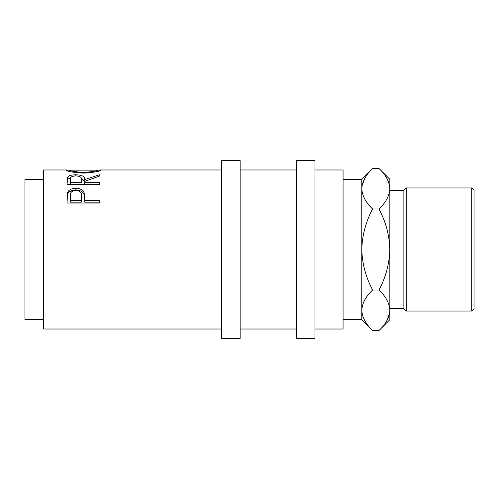 <?xml version="1.0" encoding="UTF-8"?>
<svg xmlns="http://www.w3.org/2000/svg" width="499" height="499" viewBox="0 0 499 499"><rect width="100%" height="100%" fill="white"/><g stroke="black" fill="none" stroke-linecap="round" stroke-linejoin="round"><path stroke-width="0.75" d="M67.053 203.062L67.546 192.552C68.806 189.782 71.569 188.385 75.836 188.36C80.227 188.385 82.996 189.845 84.15 192.739L84.687 200.704L99.8 200.704L99.8 203.062L67.053 203.062M67.053 184.287L67.502 177.332C68.675 175.654 71.444 174.818 75.811 174.812C82.154 174.993 85.111 176.584 84.687 179.584L99.8 174.669L99.8 175.979L84.687 181.387L84.687 182.646L99.8 182.646L99.8 184.287L67.053 184.287L67.502 179.453L70.771 177.532M97.28 170.134L100.642 170.14C99.744 171.444 94.055 172.436 83.57 173.116C73.054 172.473 67.265 171.488 66.211 170.159L69.573 170.14M221.431 329.028L43.663 329.028L43.663 169.972L66.966 169.972M43.663 319.672L24.95 319.672L24.95 179.328L43.663 179.328M240.144 249.5L240.144 160.616L221.431 160.616L221.431 338.384L240.144 338.384L240.144 249.5M314.994 249.5L314.994 160.616L296.281 160.616L296.281 338.384L314.994 338.384L314.994 249.5M471.711 187.948L474.05 190.287L474.05 308.713L471.711 311.052L471.711 187.948L406.217 187.948L406.217 311.052L471.711 311.052M389.844 308.713L403.878 308.713L403.878 190.287L406.217 187.948M343.062 179.328L361.775 179.328L361.775 319.672L343.062 319.672M314.994 329.028L343.062 329.028L343.062 169.972L314.994 169.972M389.619 185.934L389.844 188.728C389.395 181.53 385.771 174.781 378.991 168.475L389.844 179.328L389.844 310.272C389.432 317.383 385.808 324.138 378.991 330.525L372.628 330.525C365.848 324.219 362.224 317.47 361.775 310.272L362 313.066M361.775 310.272C362.187 303.155 365.811 296.406 372.628 290.013C365.823 277.301 362.205 263.796 361.775 249.5C362.212 235.179 365.829 221.675 372.628 208.987C365.848 202.681 362.224 195.926 361.775 188.728C362.187 181.617 365.811 174.862 372.628 168.475L378.991 168.475M364.8 178.318L362 185.934M389.844 188.728C389.432 195.845 385.808 202.594 378.991 208.987C385.796 221.699 389.413 235.204 389.844 249.5C389.407 263.821 385.789 277.325 378.991 290.013C385.771 296.319 389.395 303.074 389.844 310.272L389.844 319.672L378.991 330.525M386.819 320.682L389.619 313.066M378.991 290.013L372.628 290.013M378.991 208.987L372.628 208.987M83.558 172.348C92.034 171.868 96.606 171.132 97.28 170.147L69.573 170.147C70.334 171.145 75 171.874 83.558 172.348L83.558 173.116M81.374 181.648L81.374 179.596C81.967 177.413 80.108 176.172 75.804 175.873C71.6 176.166 69.804 177.382 70.409 179.528L70.409 182.646L81.325 182.646M81.399 196.307L81.399 196.294C81.973 192.857 80.127 190.849 75.848 190.281C71.656 190.824 69.841 192.77 70.409 196.119L70.409 200.704L81.325 200.704L81.399 196.294M97.28 171.488L97.28 170.147M69.573 171.494L69.573 170.147M70.409 182.646L70.409 184.287M70.409 200.704L70.409 202.139L81.325 202.139L81.399 197.872M81.325 200.704L81.325 202.139M80.957 177.544L84.687 181.636L84.687 179.584M99.8 203.062L99.8 202.139L84.687 202.139L84.687 200.704M67.053 199.519L67.546 194.23C68.806 191.541 71.569 190.181 75.836 190.156C80.227 190.181 82.996 191.604 84.15 194.404L84.687 200.367M84.687 182.646L84.687 184.287M75.811 174.812L75.811 175.873M67.502 177.332L67.502 179.453M84.15 192.739L84.15 194.404M75.836 188.36L75.836 190.156M67.546 192.552L67.546 194.23M221.431 169.972L99.906 169.972M403.878 190.287L389.844 190.287M296.281 169.972L240.144 169.972M296.281 329.028L240.144 329.028M361.775 319.672L372.628 330.525M361.775 179.328L372.628 168.475M403.878 308.713L406.217 311.052"/></g></svg>
